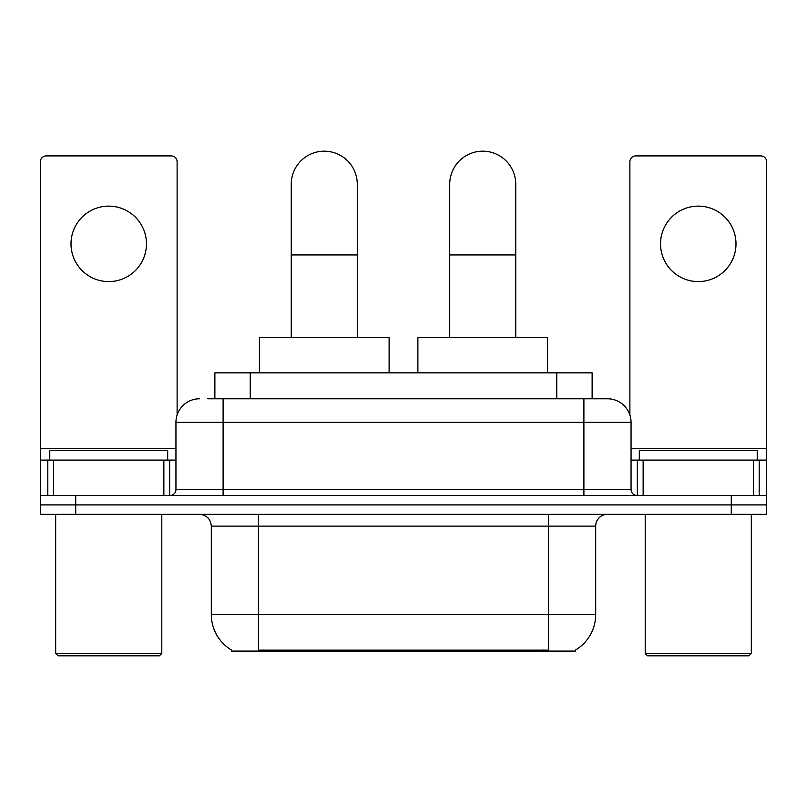 <?xml version="1.0" encoding="UTF-8"?>
<svg xmlns="http://www.w3.org/2000/svg" width="807" height="807" viewBox="0 0 807 807"><rect width="100%" height="100%" fill="white"/><g stroke="black" fill="none" stroke-linecap="round" stroke-linejoin="round"><path stroke-width="1.21" d="M214.874 398.779L214.874 372.844L592.126 372.844L592.126 398.779M575.643 649.948L575.643 651.098L231.357 651.098L231.357 649.948M231.71 650.149A41.268 41.268 0 0 1 211.313 614.551L258.472 614.551L258.472 650.149L548.528 650.149L548.528 614.551L595.687 614.551L595.687 526.124A11.792 11.792 0 0 1 607.479 514.331M211.313 614.551L211.313 526.124C210.617 518.962 206.683 515.027 199.521 514.331M575.29 650.149A41.268 41.268 0 0 0 595.687 614.551M75.717 514.331L766.65 514.331L766.65 504.9L40.35 504.9L40.35 514.331L75.717 514.331L75.717 504.9L40.35 504.9L40.35 460.091L53.615 460.091L53.615 495.468M208.317 398.779L607.479 398.779A23.585 23.585 0 0 1 631.054 422.364L631.054 489.567C631.407 493.148 633.374 495.115 636.955 495.468M207.782 398.779L223.105 398.779L223.105 422.364L175.946 422.364L175.946 489.567A5.891 5.891 0 0 1 170.045 495.468M199.521 398.779A23.585 23.585 0 0 0 175.946 422.364M731.283 514.331L731.283 504.9L766.65 504.9L766.65 460.091L766.65 495.468L40.35 495.468M731.283 495.468L731.283 504.9L75.717 504.9L75.717 495.468M631.054 422.364L583.895 422.364L583.895 398.779L607.479 398.779M108.733 206.128A37.727 37.727 0 0 0 71.006 243.855A37.727 37.727 0 0 0 108.733 281.582A37.727 37.727 0 0 0 146.46 243.855A37.727 37.727 0 0 0 108.733 206.128M163.861 495.468L163.861 460.091L53.615 460.091M177.116 415L177.116 161.793A5.891 5.891 0 0 0 171.225 155.902L46.241 155.902A5.891 5.891 0 0 0 40.35 161.793L40.35 460.091M163.861 460.091L175.946 460.091M159.433 655.819L58.033 655.819L55.673 653.458L161.793 653.458L159.433 655.819M55.673 514.331L55.673 653.458M161.793 514.331L161.793 653.458M167.685 460.091L167.685 450.659L49.782 450.659L49.782 460.091M291.256 337.477L291.256 184.198A33.016 33.016 0 0 1 324.263 151.181A33.016 33.016 0 0 1 357.279 184.198A33.016 33.016 0 0 0 324.263 151.181M357.279 337.477L357.279 184.198M389.115 372.844L389.115 337.477L259.42 337.477L259.42 372.844M449.721 337.477L449.721 184.198A33.016 33.016 0 0 1 482.737 151.181A33.016 33.016 0 0 1 515.744 184.198A33.016 33.016 0 0 0 482.737 151.181M515.744 337.477L515.744 184.198M547.58 372.844L547.58 337.477L417.885 337.477L417.885 372.844M698.267 206.128A37.727 37.727 0 0 0 660.54 243.855A37.727 37.727 0 0 0 698.267 281.582A37.727 37.727 0 0 0 735.994 243.855A37.727 37.727 0 0 0 698.267 206.128M753.385 495.468L753.385 460.091L643.139 460.091L643.139 495.468M753.385 460.091L766.65 460.091L766.65 161.793A5.891 5.891 0 0 0 760.759 155.902L635.775 155.902A5.891 5.891 0 0 0 629.884 161.793L629.884 415M631.054 460.091L643.139 460.091M748.967 655.819L647.567 655.819L645.207 653.458L751.327 653.458L748.967 655.819M645.207 514.331L645.207 653.458M751.327 514.331L751.327 653.458M757.218 460.091L757.218 450.659L639.315 450.659L639.315 460.091M543.807 651.098L543.807 649.948M263.193 651.098L263.193 649.948M250.241 398.779L250.241 372.844M556.759 398.779L556.759 372.844M548.528 514.331L548.528 526.124L211.313 526.124M595.687 526.124L548.528 526.124L548.528 614.551L258.472 614.551L258.472 514.331M223.105 495.468L223.105 489.567L631.054 489.567M175.946 489.567L223.105 489.567L223.105 422.364L583.895 422.364L583.895 495.468M175.946 448.309L40.35 448.309M169.662 460.091L169.662 495.468M40.441 460.091L40.441 495.468M47.805 495.468L47.805 460.091M291.256 254.941L357.279 254.941M449.721 254.941L515.744 254.941M766.65 448.309L631.054 448.309M766.559 495.468L766.559 460.091M759.195 460.091L759.195 495.468M637.338 495.468L637.338 460.091"/></g></svg>
